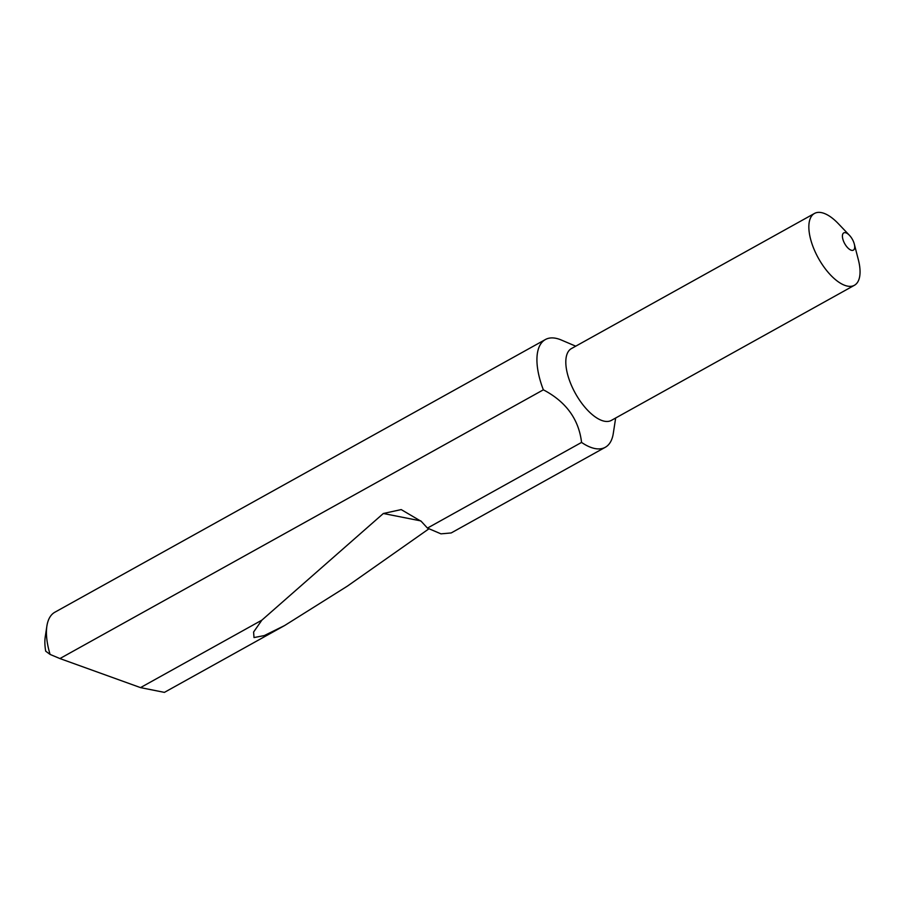 <?xml version="1.0" encoding="UTF-8"?>
<svg xmlns="http://www.w3.org/2000/svg" width="905" height="905" viewBox="0 0 905 905"><rect width="100%" height="100%" fill="white"/><g stroke="black" fill="none" stroke-linecap="round" stroke-linejoin="round"><path stroke-width="1.36" d="M849.467 235.334L838.222 223.558A41.098 18.338 60.9 0 0 821.446 212.618A41.098 18.338 60.9 0 0 814.489 213.444L571.451 348.561A41.098 18.338 60.9 0 0 572.062 386.786A41.098 18.338 60.9 0 0 604.427 421.221A41.098 18.338 60.9 0 0 611.384 420.384L854.422 285.279A41.098 18.338 60.9 0 0 858.359 259.78L854.297 244.022A9.865 4.401 60.9 0 0 849.467 235.334A9.865 4.401 60.9 0 0 845.44 232.698A9.865 4.401 60.9 0 0 843.268 240.47A9.865 4.401 60.9 0 0 851.684 250.346A9.865 4.401 60.9 0 0 854.297 244.022M814.489 213.444A41.098 18.338 60.9 0 0 815.1 251.669A41.098 18.338 60.9 0 0 847.465 286.104A41.098 18.338 60.9 0 0 854.422 285.279M615.66 418.008L613.285 433.45A61.642 27.501 -119.1 0 1 605.298 447.285A61.642 27.501 -119.1 0 1 594.868 448.529A61.642 27.501 -119.1 0 1 581.564 442.421L427.454 528.09L440.961 533.848L451.199 532.943L605.298 447.285M545.398 339.533L54.888 612.21A61.642 27.501 60.9 0 0 46.89 626.045A61.642 27.501 60.9 0 0 50.092 654.428L59.922 658.557L543.362 389.817A61.642 27.501 -119.1 0 1 542.265 386.865A61.642 27.501 -119.1 0 1 545.398 339.533A61.642 27.501 -119.1 0 1 555.828 338.289A61.642 27.501 -119.1 0 1 561.372 340.042L575.727 346.174M59.922 658.557L140.513 687.608L164.393 692.382L284.611 625.547L264.271 635.582L254.011 637.573L253.592 632.041L261.884 620.14L383.347 513.497L401.198 509.583L421.334 521.438L427.454 528.09M428.812 528.893L347.339 586.157L284.611 625.547M140.513 687.608L261.884 620.14M50.092 654.428L45.691 651.17A51.777 23.1 -119.1 0 1 45.25 636.735L46.89 626.045M543.362 389.817C566.089 401.763 578.827 419.309 581.564 442.421M383.347 513.497L420.836 520.907"/></g></svg>
